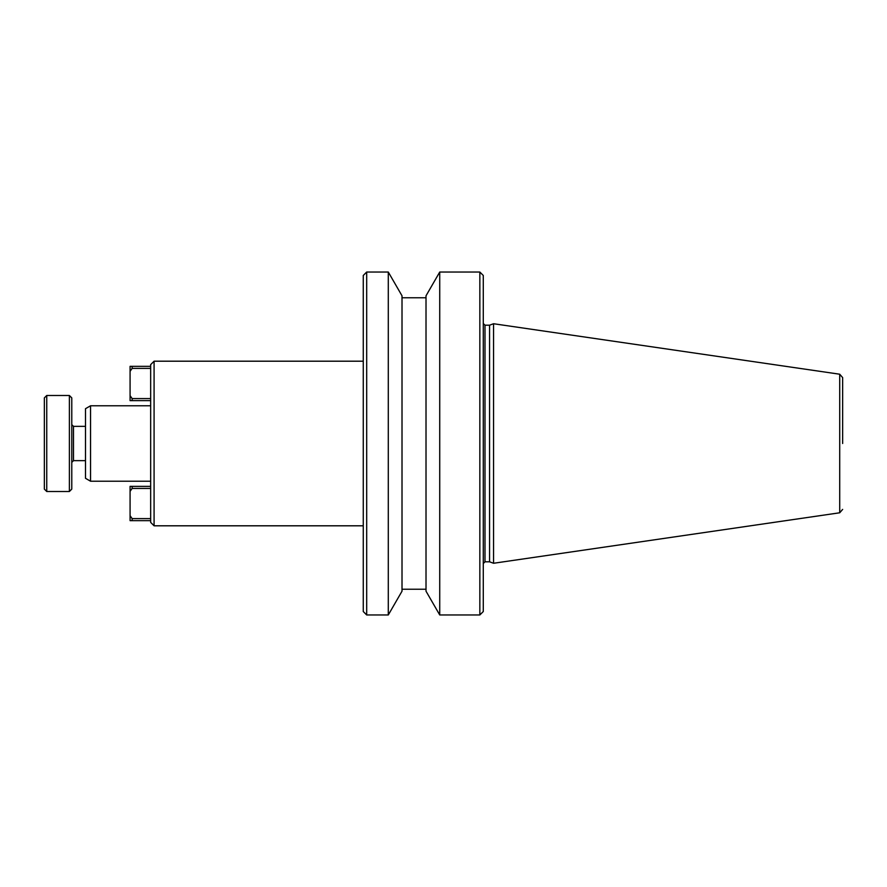 <?xml version="1.0" encoding="UTF-8"?>
<svg xmlns="http://www.w3.org/2000/svg" width="887" height="887" viewBox="0 0 887 887"><rect width="100%" height="100%" fill="white"/><g stroke="black" fill="none" stroke-linecap="round" stroke-linejoin="round"><path stroke-width="1.33" d="M842.65 443.5L842.65 377.607L842.65 443.5M839.712 374.214L493.56 323.733L493.56 563.267L839.712 512.786L839.712 374.214L842.65 377.607M483.282 563.522L484.989 561.804L484.989 325.196L489.557 325.196L489.557 561.804L493.56 563.267M483.282 611.531L483.282 275.469L479.845 272.043L479.845 614.957L483.282 611.531M439.73 614.957L426.015 591.197L426.015 295.803L439.73 272.043L439.73 614.957L479.845 614.957M402.011 591.197L402.011 295.803L388.295 272.043L388.295 614.957L402.011 591.197M366.686 614.957L363.26 611.531L363.26 275.469L366.686 272.043L366.686 614.957L388.295 614.957M154.083 525.803L150.657 522.365L150.657 364.635L154.083 361.197L154.083 525.803L363.26 525.803M90.552 481.22L85.496 478.304L85.496 408.696L90.552 405.78L90.552 481.22L150.657 481.22M71.78 489.103L71.78 397.897L69.386 395.491L69.386 491.509L71.78 489.103M46.745 491.509L44.35 489.103L44.35 397.897L46.745 395.491L46.745 491.509L69.386 491.509M150.657 518.596L132.141 518.596L130.079 515.691L130.079 491.331L132.141 488.427L150.657 488.427M130.079 491.331L130.079 486.364L150.657 486.364M150.657 520.658L130.079 520.658L130.079 515.691M150.657 400.636L130.079 400.636L130.079 371.309L132.141 368.404L150.657 368.404M150.657 398.573L132.141 398.573L130.079 395.669M130.079 371.309L130.079 366.342L150.657 366.342M132.141 518.596L132.141 520.658M132.141 488.427L132.141 486.364M132.141 398.573L132.141 400.636M132.141 368.404L132.141 366.342M85.496 426.359L73.499 426.359L73.499 460.641L71.78 462.36M484.989 561.804L489.557 561.804M402.011 589.234L426.015 589.234M73.499 460.641L85.496 460.641M489.557 325.196L493.56 323.733M839.712 512.786L842.65 509.393M484.989 325.196L483.282 323.478M439.73 272.043L479.845 272.043M402.011 297.766L426.015 297.766M366.686 272.043L388.295 272.043M154.083 361.197L363.26 361.197M90.552 405.78L150.657 405.78M73.499 426.359L71.78 424.64M46.745 395.491L69.386 395.491"/></g></svg>
